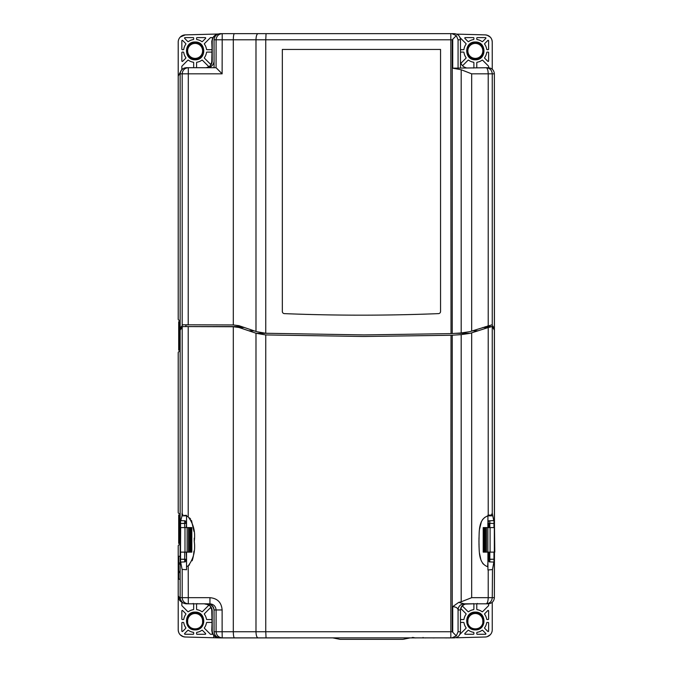 <?xml version="1.0" encoding="UTF-8"?>
<svg xmlns="http://www.w3.org/2000/svg" width="673" height="673" viewBox="0 0 673 673"><rect width="100%" height="100%" fill="white"/><g stroke="black" fill="none" stroke-linecap="round" stroke-linejoin="round"><path stroke-width="1.01" d="M284.418 313.626A1924.679 1924.679 0 0 0 438.468 313.626A2.17 2.17 0 0 0 440.554 311.456L440.554 49.449L282.332 49.449L282.332 311.456A2.17 2.17 0 0 0 284.418 313.626M332.672 637.869L340.067 639.35L402.875 639.35L410.261 637.869M180.061 562.897L178.698 562.922L178.698 556.251L180.061 556.251M180.061 579.201L178.698 579.201L178.698 575.575M180.061 572.555L178.698 572.53L178.698 579.201M180.061 564.1L178.698 564.1L178.698 562.922M178.698 559.877L178.698 556.251M178.698 564.1L178.698 572.53M195.128 58.383A7.487 7.487 0 0 1 187.632 50.896A7.487 7.487 0 0 1 195.128 43.409A7.487 7.487 0 0 1 202.615 50.896A7.487 7.487 0 0 1 195.128 58.383M475.34 58.383A7.487 7.487 0 0 1 467.853 50.896A7.487 7.487 0 0 1 475.34 43.409A7.487 7.487 0 0 1 482.827 50.896A7.487 7.487 0 0 1 475.34 58.383M187.599 623.206A3.626 3.626 0 0 0 187.632 622.685L187.632 620.994A7.487 7.487 0 0 1 195.128 613.498A7.487 7.487 0 0 1 202.615 620.994L202.615 623.291M467.853 623.291L467.853 620.994A7.487 7.487 0 0 1 475.34 613.498A7.487 7.487 0 0 1 482.827 620.994L482.827 622.685A3.626 3.626 0 0 0 482.869 623.206M414.846 637.903L416.057 637.903M410.294 637.903L411.228 637.903M411.683 637.903L412.305 637.457M422.678 637.903L423.536 637.903L423.039 637.474M415.207 637.903L413.045 637.457M446.864 637.903L445.173 637.903M451.676 637.869L445.433 637.903M434.194 637.903L432.975 637.903M288.094 637.903L289.785 637.903L288.094 637.903M489.835 561.913L489.835 559.398M489.835 559.221L489.835 552.121M489.835 527.582L489.835 523.476M489.835 523.325L489.835 520.767M466.263 603.824A7.243 7.243 0 0 0 460.467 610.68M493.974 562.073L493.974 552.121M493.974 527.582L493.974 520.608M493.974 329.442L493.974 328.323M460.467 60.907A7.243 7.243 0 0 0 466.027 67.704M208.504 67.704A7.243 7.243 0 0 0 214.056 61.05M180.557 328.323L180.557 329.425M180.557 520.624L180.557 527.582M180.557 552.121L180.557 562.073M214.056 610.537A7.243 7.243 0 0 0 208.268 603.824M184.696 520.784L184.696 523.3M184.696 523.476L184.696 527.582M184.696 552.121L184.696 559.221M184.696 559.398L184.696 561.913M494.159 562.081L494.159 552.121M494.159 527.582L494.159 520.599M494.159 329.745L494.159 328.323M494.47 552.121L494.377 595.748M494.47 527.582L494.377 75.83M180.145 595.748L180.145 75.83M180.372 328.323L180.372 329.736M180.372 520.624L180.372 527.582M180.372 552.121L180.372 562.081M392.956 33.65L451.625 33.65M338.477 33.65L257.877 33.65M484.854 527.582L484.854 552.121M483.206 527.582L490.087 527.582L490.087 552.121L483.206 552.121L483.206 527.582L483.231 552.121M492.156 324.765L469.889 331.654L461.19 332.958L451.019 333.615L364.034 334.91L265.759 333.27L256.564 331.654L239.033 325.707L233.304 324.95L182.778 324.79L180.145 328.323L180.145 73.837C180.507 70.118 182.551 68.074 186.286 67.704L216.075 67.704L222.124 73.837L222.216 33.65L454.325 33.65C458.035 34.037 460.08 36.09 460.467 39.783L458.069 39.783L456.302 35.627L452.231 39.783L265.759 39.783L266.054 33.65M183.393 324.765L184.326 324.79M180.499 552.121L180.229 527.582L180.499 552.121L180.675 527.582L191.813 527.582L191.813 552.121L186.539 552.121L186.539 569.745L186.539 566.658L188.213 565.833C193.53 558.859 195.54 550.699 194.261 541.353C195.54 531.99 193.53 523.83 188.213 516.872L187.161 516.309M184.41 515.409L185.992 515.846L184.41 515.409L186.539 515.333L186.539 527.582M182.989 515.114L182.03 513.263L182.03 515.846L180.776 520.633L180.145 520.616L180.145 330.106L182.778 326.582L241.523 326.556M182.778 326.582L233.304 326.733L239.033 327.499L256.354 333.328L265.759 334.935L363.664 336.492L451.019 335.272L461.19 334.632L470.124 333.328L488.219 327.549L482.852 327.499M233.304 324.95L233.304 39.783C233.371 36.09 233.741 34.037 234.397 33.65M180.145 597.683L209.942 597.683C217.438 598.356 221.501 602.444 222.124 609.957L216.092 609.957C215.739 606.272 213.694 604.228 209.942 603.816L186.286 603.816C182.56 603.462 180.515 601.418 180.145 597.683L180.145 562.09L185.252 561.896L186.169 559.456L180.145 559.221L186.539 559.221L180.457 559.229M266.054 637.869L265.759 631.737L452.231 631.737L456.302 635.892L458.069 631.737L460.467 631.737C460.08 635.438 458.035 637.482 454.325 637.869L234.397 637.869C233.741 637.482 233.371 635.438 233.304 631.737L233.304 326.733M258.037 637.869C256.792 637.508 256.11 635.455 255.984 631.737L255.984 333.219M180.145 520.616L182.316 520.692M182.181 513.314L182.181 326.725M180.145 328.323L181.222 328.323M180.448 523.468L186.539 523.468L180.145 523.476L186.169 523.241L185.252 520.809L184.225 520.767M487.74 325.917L487.74 326.733L485.208 326.733M487.925 520.65L487.925 515.148L491.332 515.089L492.013 514.248M487.925 515.148L487.925 515.88C477.931 519.346 479.369 532.587 478.949 541.353C479.361 550.178 477.981 563.436 487.925 566.817L487.925 569.972L492.493 569.577L493.856 562.081L494.377 562.09L494.377 597.683C493.99 601.384 491.946 603.429 488.236 603.816L464.235 603.816A6.133 6.133 -90 0 0 458.103 609.957L458.069 609.923C457.833 607.988 456.058 606.903 452.719 606.659L458.666 602.411L461.19 601.788L461.19 334.632M461.19 332.958L461.19 69.74L452.719 68.183L452.719 39.286M452.231 333.581L452.231 39.783M452.231 631.737L452.231 335.23M452.719 632.233L452.719 606.659M265.759 333.27L265.759 39.783L255.984 39.783C256.11 36.064 256.792 34.02 258.037 33.65M234.397 637.869L222.216 637.869L222.124 631.737L265.759 631.737L265.759 334.935M255.984 331.469L255.984 39.783L216.092 39.783C216.479 36.09 218.523 34.037 222.216 33.65L220.197 33.65C216.496 34.037 214.443 36.09 214.056 39.783L214.056 67.704M471.68 331.116L471.68 73.837L461.19 69.74M461.19 601.788L471.68 597.683L488.219 597.683C488.085 601.384 487.387 603.429 486.133 603.816L486.158 603.816M492.257 513.297L493.746 520.616L494.377 520.591L494.377 330.106L492.266 326.582L487.74 326.556M488.362 327.499L492.257 326.582L492.257 513.205L491.332 515.089L488.034 515.846L490.373 515.257M184.225 561.93L185.252 561.896M186.539 559.179L186.185 552.121M186.539 523.897L186.185 527.582M182.03 515.846L185.992 515.846M182.03 569.131L180.675 562.081M493.746 520.616L488.758 520.809L487.841 523.241L488.219 521.474M488.219 521.466L488.674 520.843M478.983 544.97L478.983 537.735M479.513 529.298L481.473 521.424M482.558 519.573L484.77 517.394M486.47 516.435L487.925 515.88L487.925 522.147M492.493 569.131L492.257 597.683C491.87 601.384 489.826 603.429 486.133 603.816M487.925 562.081L487.639 566.725M483.424 564.151L482.474 563.015M480.901 559.852L479.496 553.223M479.126 548.663L478.999 545.668M487.925 566.817L487.925 552.121M487.925 527.582L487.841 523.241M186.539 569.745L182.181 569.392L182.181 597.683C182.568 601.384 184.612 603.429 188.305 603.816L188.213 565.833M491.87 324.79L494.377 328.323L494.377 73.837L471.68 73.837M185.252 520.809L181.054 520.65M493.553 523.468L487.925 523.249M494.075 559.229L487.925 559.229L494.377 559.221L488.362 559.456L489.279 561.896L493.856 562.064M488.312 559.49L489.162 561.829M191.788 527.582L191.788 552.121M184.991 552.121L184.991 527.582M180.675 552.121L186.539 552.121M187.136 527.582L187.136 552.121M460.467 631.737L460.467 609.957L458.103 609.957M466.608 603.816C462.906 604.211 460.862 606.255 460.467 609.957M494.377 328.323L493.309 328.323M452.719 68.183L488.236 67.704C491.946 68.091 493.99 70.135 494.377 73.837M460.467 67.704L460.467 39.783M216.075 67.704L216.092 39.783L214.056 39.783M214.056 631.737L216.092 631.737C216.479 635.438 218.523 637.482 222.216 637.869L220.197 637.869C216.496 637.482 214.443 635.438 214.056 631.737L214.056 609.957C213.669 606.255 211.616 604.211 207.915 603.816M487.875 527.582L487.875 552.121M484.19 527.582L484.19 552.121M494.512 552.121L494.512 527.582L494.79 552.121L490.028 552.121M490.028 527.582L494.512 527.582M190.821 527.582L190.821 552.121M487.925 523.897L488.825 523.897L488.825 527.582M488.825 552.121L488.825 559.179L487.925 559.179M193.95 551.179L193.622 554.359M193.614 554.426L193.21 556.916M193.067 557.597L192.158 560.744M189.5 564.849L188.356 565.741M189.534 517.89L190.594 519.06M191.494 520.456L193.942 531.409M194.245 538.148L194.261 541.353M193.513 527.582L193.647 528.515L193.513 527.582M492.493 515.846L488.034 515.846M239.033 327.499L244.299 327.499M256.354 333.328L267.669 333.328M455.84 333.328L470.124 333.328M185.866 326.556L185.866 324.933L187.262 324.933M458.666 602.411L464.235 603.816M492.257 324.79L492.257 73.837C491.87 70.135 489.826 68.091 486.133 67.704C487.387 68.091 488.085 70.135 488.219 73.837L488.219 325.757M188.213 324.95L188.305 67.704C184.612 68.091 182.568 70.135 182.181 73.837L180.145 73.837M456.302 35.627L451.936 33.65M451.936 637.869L456.302 635.892M464.05 603.799A6.133 6.116 -27 0 0 458.069 609.923L458.069 631.737M209.942 597.683L209.942 603.816M492.249 602.327L492.249 629.768A7.243 7.243 0 0 1 485.191 637.011L456.513 637.76M492.232 41.659L492.249 69.193L492.249 42.121A7.243 7.243 0 0 0 485.191 34.878L456.706 34.13M489.263 635.632L490.163 634.858M475.34 612.102C486.806 611.597 486.815 630.382 475.34 629.886C463.874 630.382 463.874 611.606 475.34 612.102M485.755 633.453A0.48 0.48 0 0 1 485.41 634.277L477.275 634.277A0.48 0.48 0 0 1 476.787 633.798L476.787 632.788A0.48 0.48 0 0 1 477.199 632.317A11.475 11.475 0 0 0 482.036 630.307A0.48 0.48 0 0 1 482.659 630.357L485.755 633.453M473.489 632.317A0.48 0.48 0 0 1 473.893 632.788L473.893 633.798A0.48 0.48 0 0 1 473.405 634.277L465.27 634.277A0.48 0.48 0 0 1 464.925 633.453L468.021 630.357A0.48 0.48 0 0 1 468.644 630.307A11.475 11.475 0 0 0 473.489 632.317M487.143 619.539A0.48 0.48 0 0 1 486.663 619.135A11.475 11.475 0 0 0 484.661 614.298A0.48 0.48 0 0 1 484.711 613.675L487.799 610.579A0.48 0.48 0 0 1 488.623 610.924L488.623 619.059A0.48 0.48 0 0 1 488.144 619.539L487.143 619.539M488.144 622.441A0.48 0.48 0 0 1 488.623 622.92L488.623 631.064A0.48 0.48 0 0 1 487.799 631.4L484.711 628.313A0.48 0.48 0 0 1 484.661 627.69A11.475 11.475 0 0 0 486.663 622.845A0.48 0.48 0 0 1 487.143 622.441L488.144 622.441M460.467 622.441L463.537 622.441A0.48 0.48 0 0 1 464.017 622.845A11.475 11.475 0 0 0 466.019 627.69A0.48 0.48 0 0 1 465.968 628.313L460.147 634.134A0.48 0.48 0 0 1 459.928 634.26M451.827 637.869L452.281 637.869M488.623 603.807L488.623 605.456A0.48 0.48 0 0 1 488.489 605.793L482.659 611.622A0.48 0.48 0 0 1 482.036 611.673A11.475 11.475 0 0 0 477.199 609.671A0.48 0.48 0 0 1 476.787 609.191L476.787 603.908L477.258 603.42M473.388 603.555L473.893 604.043L473.893 609.191A0.48 0.48 0 0 1 473.489 609.671A11.475 11.475 0 0 0 468.644 611.673A0.48 0.48 0 0 1 468.021 611.622L462.401 606.003M460.862 608.56L465.968 613.675A0.48 0.48 0 0 1 466.019 614.298A11.475 11.475 0 0 0 464.017 619.135A0.48 0.48 0 0 1 463.537 619.539L460.467 619.539M475.34 612.842C464.833 612.337 464.833 629.642 475.34 629.137C485.856 629.642 485.856 612.337 475.34 612.842M475.34 628.834C465.026 628.767 465.051 613.212 475.34 613.153C485.662 613.204 485.645 628.784 475.34 628.834M219.465 33.986C214.998 34.357 212.584 36.771 212.214 41.23L212.214 60.806A7.428 7.428 0 0 1 207.528 67.704M181.34 70.202L178.21 76.167L178.21 319.153A1.211 1.211 0 0 0 179.321 320.356L180.061 320.424M475.34 59.788C463.874 60.284 463.874 41.507 475.34 42.004C486.806 41.507 486.815 60.284 475.34 59.788M468.644 41.575A0.48 0.48 0 0 1 468.021 41.524L464.925 38.437A0.48 0.48 0 0 1 465.27 37.604L473.405 37.604A0.48 0.48 0 0 1 473.893 38.092L473.893 39.093A0.48 0.48 0 0 1 473.489 39.572A11.475 11.475 0 0 0 468.644 41.575M487.176 49.684A0.48 0.48 0 0 1 486.697 49.272A11.475 11.475 0 0 0 484.661 44.199A0.48 0.48 0 0 1 484.711 43.577L487.799 40.481A0.48 0.48 0 0 1 488.623 40.826L488.623 49.205A0.48 0.48 0 0 1 488.144 49.684L487.176 49.684M477.199 39.572A0.48 0.48 0 0 1 476.787 39.093L476.787 38.092A0.48 0.48 0 0 1 477.275 37.604L485.41 37.604A0.48 0.48 0 0 1 485.755 38.437L482.659 41.524A0.48 0.48 0 0 1 482.036 41.575A11.475 11.475 0 0 0 477.199 39.572M484.711 58.215A0.48 0.48 0 0 1 484.661 57.592A11.475 11.475 0 0 0 486.697 52.519A0.48 0.48 0 0 1 487.176 52.099L488.144 52.099A0.48 0.48 0 0 1 488.623 52.587L488.623 60.965A0.48 0.48 0 0 1 487.799 61.302L484.711 58.215M476.787 67.704L476.787 62.698A0.48 0.48 0 0 1 477.199 62.219A11.475 11.475 0 0 0 482.036 60.208A0.48 0.48 0 0 1 482.659 60.267L488.489 66.089A0.48 0.48 0 0 1 488.623 66.434L488.623 67.712M460.113 37.713A0.48 0.48 0 0 1 460.147 37.747L465.968 43.577A0.48 0.48 0 0 1 466.019 44.199A11.475 11.475 0 0 0 463.983 49.272A0.48 0.48 0 0 1 463.504 49.684L460.467 49.684M460.467 52.099L463.504 52.099A0.48 0.48 0 0 1 463.983 52.519A11.475 11.475 0 0 0 466.019 57.592A0.48 0.48 0 0 1 465.968 58.215L460.946 63.245M462.544 65.735L468.021 60.267A0.48 0.48 0 0 1 468.644 60.208A11.475 11.475 0 0 0 473.489 62.219A0.48 0.48 0 0 1 473.893 62.698L473.893 67.704M475.34 42.744C464.833 42.239 464.833 59.544 475.34 59.039C485.856 59.544 485.856 42.239 475.34 42.744M475.34 58.736C465.026 58.669 465.051 43.114 475.34 43.055C485.662 43.106 485.645 58.694 475.34 58.736M492.249 42.121C491.988 37.907 489.641 35.492 485.191 34.878M491.736 39.446L491.946 40.052M465.438 604.093L473.22 603.816M467.415 637.474L456.723 637.752M205.938 67.704A6.991 6.991 0 0 0 208.218 66.905L208.403 67.081A7.243 7.243 0 0 0 211.255 64.078L211.07 63.885A6.991 6.991 0 0 0 211.785 60.806L212.037 49.205L211.549 49.684L206.964 49.684A0.48 0.48 0 0 1 206.485 49.272A11.475 11.475 0 0 0 204.441 44.199A0.48 0.48 0 0 1 204.491 43.577L210.321 37.747A0.48 0.48 0 0 1 210.657 37.604L212.214 37.604L212.66 38.285L211.785 41.23L212.214 41.23M211.255 64.078L210.287 64.011L211.07 63.885M212.037 49.205L211.785 41.23M218.902 33.995C215.84 34.348 213.762 35.778 212.66 38.285M218.111 34.012L185.268 34.878A7.243 7.243 0 0 0 178.21 42.121L178.21 76.167M178.21 42.121L178.21 75.982M181.643 69.824L178.21 75.99M477.258 603.681L476.787 604.161M180.061 544.718L179.321 544.785A1.211 1.211 0 0 0 178.21 545.988L178.21 629.768A7.243 7.243 0 0 0 185.268 637.011L213.745 637.752L213.745 635.337M178.21 599.34L178.21 598.777M178.21 596.842L178.21 595.899C178.446 599.172 179.884 601.384 182.518 602.52L181.836 602.966L181.836 605.456A0.48 0.48 0 0 0 181.979 605.793L187.801 611.622A0.48 0.48 0 0 0 188.432 611.673A11.475 11.475 0 0 1 193.269 609.671A0.48 0.48 0 0 0 193.673 609.191L193.673 603.908L193.21 603.42M182.518 602.528L183.418 603.109M178.21 595.723L182.03 602.108M197.248 603.816L205.038 603.816M211.961 634.277L212.407 633.596L212.214 634.277L210.657 634.277A0.48 0.48 0 0 1 210.321 634.134L204.491 628.313A0.48 0.48 0 0 1 204.441 627.69A11.475 11.475 0 0 0 206.451 622.845A0.48 0.48 0 0 1 206.922 622.441L211.549 622.441L212.037 622.92L211.785 611.076A6.991 6.991 0 0 0 211.07 608.005L211.255 607.812A7.243 7.243 0 0 0 208.403 604.8L208.218 604.985A6.991 6.991 0 0 0 205.029 604.093M206.333 603.816A7.428 7.428 0 0 1 212.214 611.076L212.214 630.651C212.584 635.11 214.998 637.533 219.465 637.903L185.268 637.011C180.827 636.397 178.471 633.983 178.21 629.768M212.407 633.596L211.785 630.651L212.037 622.92M195.128 612.102C206.594 611.597 206.594 630.382 195.128 629.886C183.653 630.382 183.653 611.606 195.128 612.102M182.324 619.539A0.48 0.48 0 0 1 181.836 619.059L181.836 610.924A0.48 0.48 0 0 1 182.661 610.579L185.756 613.675A0.48 0.48 0 0 1 185.807 614.298A11.475 11.475 0 0 0 183.796 619.135A0.48 0.48 0 0 1 183.325 619.539L182.324 619.539M193.269 632.317A0.48 0.48 0 0 1 193.673 632.788L193.673 633.798A0.48 0.48 0 0 1 193.193 634.277L185.05 634.277A0.48 0.48 0 0 1 184.713 633.453L187.801 630.357A0.48 0.48 0 0 1 188.432 630.307A11.475 11.475 0 0 0 193.269 632.317M197.054 634.277A0.48 0.48 0 0 1 196.575 633.798L196.575 632.788A0.48 0.48 0 0 1 196.979 632.317A11.475 11.475 0 0 0 201.816 630.307A0.48 0.48 0 0 1 202.447 630.357L205.534 633.453A0.48 0.48 0 0 1 205.198 634.277L197.054 634.277M182.661 631.4A0.48 0.48 0 0 1 181.836 631.064L181.836 622.92A0.48 0.48 0 0 1 182.324 622.441L183.325 622.441A0.48 0.48 0 0 1 183.796 622.845A11.475 11.475 0 0 0 185.807 627.69A0.48 0.48 0 0 1 185.756 628.313L182.661 631.4M212.66 633.596C213.762 636.111 215.84 637.541 218.902 637.895L217.514 637.853M212.037 619.059L211.549 619.539L206.922 619.539A0.48 0.48 0 0 1 206.451 619.135A11.475 11.475 0 0 0 204.441 614.298A0.48 0.48 0 0 1 204.491 613.675L210.481 607.685L211.255 607.812M208.403 604.8L208.504 605.557L202.447 611.622A0.48 0.48 0 0 1 201.816 611.673A11.475 11.475 0 0 0 196.979 609.671A0.48 0.48 0 0 1 196.575 609.191L196.575 604.043L197.071 603.555M195.128 612.842C184.612 612.337 184.612 629.642 195.128 629.137C205.635 629.642 205.635 612.337 195.128 612.842M195.128 628.834C184.806 628.784 184.823 613.196 195.128 613.153C205.433 613.221 205.408 628.775 195.128 628.834M211.07 608.005L209.984 608.182M208.319 605.742L208.218 604.985M182.518 602.781L181.836 603.218M178.244 596.522L178.21 595.899M178.311 597.212L178.21 596.791M195.128 59.788C183.653 60.284 183.653 41.507 195.128 42.004C206.594 41.507 206.594 60.284 195.128 59.788M202.447 41.524A0.48 0.48 0 0 1 201.816 41.575A11.475 11.475 0 0 0 196.979 39.572A0.48 0.48 0 0 1 196.575 39.093L196.575 38.092A0.48 0.48 0 0 1 197.054 37.604L205.198 37.604A0.48 0.48 0 0 1 205.534 38.437L202.447 41.524M182.661 61.302A0.48 0.48 0 0 1 181.836 60.965L181.836 52.587A0.48 0.48 0 0 1 182.324 52.099L183.283 52.099A0.48 0.48 0 0 1 183.763 52.519A11.475 11.475 0 0 0 185.807 57.592A0.48 0.48 0 0 1 185.756 58.215L182.661 61.302M182.324 49.684A0.48 0.48 0 0 1 181.836 49.205L181.836 40.826A0.48 0.48 0 0 1 182.661 40.481L185.756 43.577A0.48 0.48 0 0 1 185.807 44.199A11.475 11.475 0 0 0 183.763 49.272A0.48 0.48 0 0 1 183.283 49.684L182.324 49.684M193.673 39.093A0.48 0.48 0 0 1 193.269 39.572A11.475 11.475 0 0 0 188.432 41.575A0.48 0.48 0 0 1 187.801 41.524L184.713 38.437A0.48 0.48 0 0 1 185.05 37.604L193.193 37.604A0.48 0.48 0 0 1 193.673 38.092L193.673 39.093M182.518 69.361L181.836 68.924L181.836 66.434A0.48 0.48 0 0 1 181.979 66.089L187.801 60.267A0.48 0.48 0 0 1 188.432 60.208A11.475 11.475 0 0 0 193.269 62.219A0.48 0.48 0 0 1 193.673 62.698L193.673 67.704M196.575 67.704L196.575 62.698A0.48 0.48 0 0 1 196.979 62.219A11.475 11.475 0 0 0 201.816 60.208A0.48 0.48 0 0 1 202.447 60.267L208.504 66.324L208.403 67.081M210.481 64.204L204.491 58.215A0.48 0.48 0 0 1 204.441 57.592A11.475 11.475 0 0 0 206.485 52.519A0.48 0.48 0 0 1 206.964 52.099L211.549 52.099L212.037 52.587M195.128 42.744C184.612 42.239 184.612 59.544 195.128 59.039C205.635 59.544 205.635 42.239 195.128 42.744M195.128 58.736C184.806 58.686 184.823 43.097 195.128 43.055C205.433 43.122 205.408 58.677 195.128 58.736M208.218 66.905L208.504 66.324M204.491 58.215L210.287 64.011M212.407 38.285L211.961 37.604M473.388 68.074L473.893 67.586M185.268 34.878L180.33 37.007M181.836 68.663L182.518 69.109M180.061 513.676L179.321 513.608A1.211 1.211 0 0 1 178.21 512.405L178.21 352.736A1.211 1.211 0 0 1 179.321 351.533L180.061 351.466M180.061 543.38L178.698 543.464L180.061 543.506M178.698 543.464L178.698 514.929L180.061 514.887M180.061 515.005L178.698 514.929M180.061 350.128L178.698 350.212L180.061 350.254M178.698 350.212L178.698 321.669M180.061 321.627L178.698 321.677L179.439 321.736L179.439 350.153M180.061 321.753L179.439 321.736M451.347 637.878L447.41 637.903M219.465 637.903L287.421 637.903M287.11 637.903L288.28 637.903M284.788 637.903L282.239 637.903M268.376 637.903L265.658 637.903M265.187 637.903L263.421 637.903M263.101 637.903L261.646 637.903M178.698 571.352L180.061 571.352M182.181 324.933L182.181 73.837L222.124 73.837M188.213 516.872L188.213 326.733M214.056 609.957L216.092 609.957L216.092 631.737L222.124 631.737L222.124 609.957M488.219 515.156L488.219 327.549M494.377 597.683L488.219 597.683L488.219 569.964M471.68 597.683L471.68 332.866M451.019 333.615L450.817 33.65M450.817 637.869L451.019 335.272M458.069 67.704L458.069 39.783M485.426 527.582L485.426 552.121M494.344 552.121L494.344 527.582M189.593 527.582L189.593 552.121M248.875 330.813L254.066 330.813M472.614 330.813L478.049 330.813M211.785 60.806L212.214 60.806M211.785 611.076L212.214 611.076M212.214 630.651L211.785 630.651M179.439 514.988L179.439 543.405M425.21 637.903L425.74 637.903M413.592 637.903L414.072 637.903M409.554 637.903L410.084 637.903M411.211 637.903L411.75 637.903M412.297 637.903L412.81 637.903M434.514 637.903L432.907 637.903M486.512 552.121L486.512 527.582M190.156 527.582L190.156 552.121M188.507 527.582L188.507 552.121M490.18 37.04L487.143 35.198M490.171 37.04L487.151 35.198M178.21 598.625L178.21 600.274M217.682 637.861L216.622 637.827M180.288 634.841L183.325 636.692M183.308 35.198L180.28 37.049L183.317 35.198M487.151 636.683L490.18 634.841M217.884 637.861L217.312 637.853M448.571 637.903L449.488 637.903M286.252 637.903L285.344 637.903"/></g></svg>
